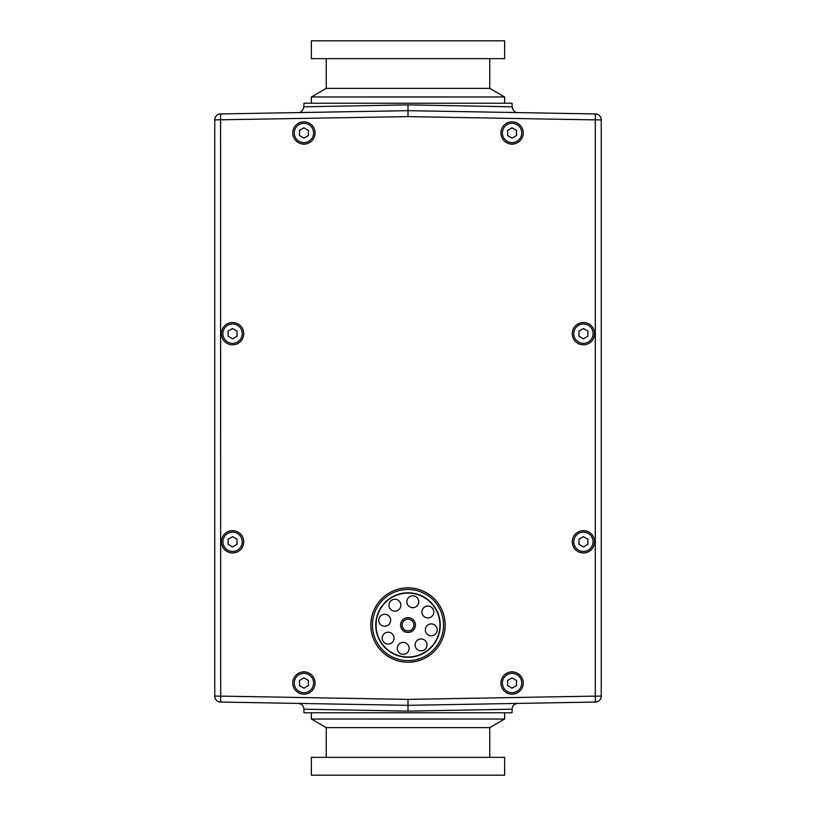 <?xml version="1.0" encoding="UTF-8"?>
<svg xmlns="http://www.w3.org/2000/svg" width="816" height="816" viewBox="0 0 816 816"><rect width="100%" height="100%" fill="white"/><g stroke="black" fill="none" stroke-linecap="round" stroke-linejoin="round"><path stroke-width="1.22" d="M232.58 324.003A9.659 9.659 0 0 0 222.911 333.673A9.659 9.659 0 0 0 232.58 343.332A9.659 9.659 0 0 0 242.24 333.673A9.659 9.659 0 0 0 232.58 324.003M237.038 331.092L237.038 336.243L232.58 338.813L228.113 336.243L228.113 331.092L232.58 328.522L237.038 331.092M583.42 324.003A9.659 9.659 0 0 0 573.76 333.673A9.659 9.659 0 0 0 583.42 343.332A9.659 9.659 0 0 0 593.089 333.673A9.659 9.659 0 0 0 583.42 324.003M587.887 331.092L587.887 336.243L583.42 338.813L578.962 336.243L578.962 331.092L583.42 328.522L587.887 331.092M303.94 123.308A9.659 9.659 0 0 0 294.27 132.967A9.659 9.659 0 0 0 303.94 142.637A9.659 9.659 0 0 0 313.599 132.967A9.659 9.659 0 0 0 303.94 123.308M308.397 130.397L308.397 135.548L303.94 138.118L299.472 135.548L299.472 130.397L303.94 127.826L308.397 130.397M512.06 123.308A9.659 9.659 0 0 0 502.401 132.967A9.659 9.659 0 0 0 512.06 142.637A9.659 9.659 0 0 0 521.73 132.967A9.659 9.659 0 0 0 512.06 123.308M516.528 130.397L516.528 135.548L512.06 138.118L507.603 135.548L507.603 130.397L512.06 127.826L516.528 130.397M303.94 106.794L303.94 103.234L512.06 103.234L512.06 106.794L408 104.876L303.94 106.794C302.787 110.813 300.89 112.741 298.238 112.588M512.06 709.206L408 711.124L303.94 709.206L303.94 712.766L512.06 712.766L512.06 709.206C512.397 705.738 514.294 703.8 517.762 703.412M601.259 696.109A5.947 5.947 0 0 1 595.425 702.056A5.947 5.947 0 0 0 601.259 696.109L601.259 119.891A5.947 5.947 0 0 0 595.425 113.944L408 110.67L220.575 113.944A5.947 5.947 0 0 0 214.741 119.891L214.741 696.109A5.947 5.947 0 0 0 220.575 702.056L408 705.33L595.425 702.056A5.947 5.947 0 0 0 601.259 696.109L595.313 696.109L595.425 702.056M408 104.876L408 116.617L595.313 119.891L595.313 696.109L408 699.383L220.687 696.109L220.575 113.944A5.947 5.947 0 0 0 214.741 119.891L408 116.617M408 711.124L408 699.383M326.237 757.36L326.237 727.627L311.365 719.049L504.635 719.049L504.635 712.766M326.237 727.627L489.763 727.627L504.635 719.049M311.365 757.36L504.635 757.36L504.635 775.2L311.365 775.2L311.365 757.36M489.763 757.36L489.763 727.627M489.763 58.64L489.763 88.373L504.635 96.951L504.635 103.234M504.635 96.951L311.365 96.951L311.365 103.234M489.763 88.373L326.237 88.373L311.365 96.951M504.635 58.64L311.365 58.64L311.365 40.8L504.635 40.8L504.635 58.64M444.404 632.533A37.169 37.169 0 0 0 415.487 588.642A37.169 37.169 0 0 0 371.596 617.569A37.169 37.169 0 0 0 419.72 660.317A37.169 37.169 0 0 0 432.684 597.261A37.169 37.169 0 0 0 371.596 617.569A37.169 37.169 0 0 0 400.513 661.45A37.169 37.169 0 0 0 444.404 632.533M373.157 617.885A35.578 35.578 0 0 1 431.623 598.454A35.578 35.578 0 0 1 419.22 658.808A35.578 35.578 0 0 1 373.157 617.885M376.421 618.559A32.242 32.242 0 0 1 414.497 593.467A32.242 32.242 0 0 1 439.579 631.543A32.242 32.242 0 0 1 401.503 656.635A32.242 32.242 0 0 1 376.421 618.559M403.91 618.844A7.436 7.436 0 0 0 404.665 631.696A7.436 7.436 0 0 0 415.415 624.607A7.436 7.436 0 0 0 403.91 618.844M390.415 598.363A31.967 31.967 0 0 1 439.304 631.482A31.967 31.967 0 0 1 390.068 651.515A31.967 31.967 0 0 1 390.415 598.363M411.59 607.573A5.947 5.947 0 0 1 408.347 597.802A5.947 5.947 0 0 1 418.435 599.872A5.947 5.947 0 0 1 411.59 607.573M422.892 615.233A5.947 5.947 0 0 1 427.513 606.023A5.947 5.947 0 0 1 433.174 614.621A5.947 5.947 0 0 1 422.892 615.233M425.473 628.646A5.947 5.947 0 0 1 435.244 625.393A5.947 5.947 0 0 1 433.174 635.48A5.947 5.947 0 0 1 425.473 628.646M417.812 639.948A5.947 5.947 0 0 1 427.023 644.558A5.947 5.947 0 0 1 418.424 650.23A5.947 5.947 0 0 1 417.812 639.948M404.41 642.529A5.947 5.947 0 0 1 407.653 652.3A5.947 5.947 0 0 1 397.565 650.219A5.947 5.947 0 0 1 404.41 642.529M393.108 634.868A5.947 5.947 0 0 1 388.487 644.069A5.947 5.947 0 0 1 382.826 635.47A5.947 5.947 0 0 1 393.108 634.868M390.527 621.455A5.947 5.947 0 0 1 380.756 624.709A5.947 5.947 0 0 1 382.826 614.611A5.947 5.947 0 0 1 390.527 621.455M398.188 610.154A5.947 5.947 0 0 1 388.977 605.533A5.947 5.947 0 0 1 397.576 599.872A5.947 5.947 0 0 1 398.188 610.154M411.427 629.819A5.875 5.875 0 0 1 402.155 625.627A5.875 5.875 0 0 1 410.417 619.701A5.875 5.875 0 0 1 411.427 629.819M412.294 631.033A7.354 7.354 0 0 0 411.029 618.344A7.354 7.354 0 0 0 400.676 625.77A7.354 7.354 0 0 0 412.294 631.033M221.432 541.793A11.149 11.149 0 0 1 238.15 532.144A11.149 11.149 0 0 1 238.15 551.453A11.149 11.149 0 0 1 221.432 541.793M500.912 683.033A11.149 11.149 0 0 1 517.64 673.373A11.149 11.149 0 0 1 517.64 692.682A11.149 11.149 0 0 1 500.912 683.033M572.271 333.673A11.149 11.149 0 0 1 588.999 324.013A11.149 11.149 0 0 1 588.999 343.322A11.149 11.149 0 0 1 572.271 333.673M292.781 132.967A11.149 11.149 0 0 1 309.509 123.318A11.149 11.149 0 0 1 309.509 142.627A11.149 11.149 0 0 1 292.781 132.967M500.912 132.967A11.149 11.149 0 0 1 517.64 123.318A11.149 11.149 0 0 1 517.64 142.627A11.149 11.149 0 0 1 500.912 132.967M221.432 333.673A11.149 11.149 0 0 1 238.15 324.013A11.149 11.149 0 0 1 238.15 343.322A11.149 11.149 0 0 1 221.432 333.673M572.271 541.793A11.149 11.149 0 0 1 588.999 532.144A11.149 11.149 0 0 1 588.999 551.453A11.149 11.149 0 0 1 572.271 541.793M292.781 683.033A11.149 11.149 0 0 1 309.509 673.373A11.149 11.149 0 0 1 309.509 692.682A11.149 11.149 0 0 1 292.781 683.033M220.575 702.056L220.687 696.109L214.741 696.109A5.947 5.947 0 0 0 220.575 702.056M595.425 113.944L595.313 119.891L601.259 119.891A5.947 5.947 0 0 0 595.425 113.944M512.06 688.174L507.603 685.603L507.603 680.452L512.06 677.882L516.528 680.452L516.528 685.603L512.06 688.174M521.73 683.033A9.659 9.659 0 0 0 512.06 673.363A9.659 9.659 0 0 0 502.401 683.033A9.659 9.659 0 0 0 512.06 692.692A9.659 9.659 0 0 0 521.73 683.033M303.94 688.174L299.472 685.603L299.472 680.452L303.94 677.882L308.397 680.452L308.397 685.603L303.94 688.174M313.599 683.033A9.659 9.659 0 0 0 303.94 673.363A9.659 9.659 0 0 0 294.27 683.033A9.659 9.659 0 0 0 303.94 692.692A9.659 9.659 0 0 0 313.599 683.033M583.42 546.944L578.962 544.374L578.962 539.223L583.42 536.653L587.887 539.223L587.887 544.374L583.42 546.944M593.089 541.793A9.659 9.659 0 0 0 583.42 532.134A9.659 9.659 0 0 0 573.76 541.793A9.659 9.659 0 0 0 583.42 551.463A9.659 9.659 0 0 0 593.089 541.793M232.58 546.944L228.113 544.374L228.113 539.223L232.58 536.653L237.038 539.223L237.038 544.374L232.58 546.944M242.24 541.793A9.659 9.659 0 0 0 232.58 532.134A9.659 9.659 0 0 0 222.911 541.793A9.659 9.659 0 0 0 232.58 551.463A9.659 9.659 0 0 0 242.24 541.793M512.06 106.794C512.968 110.67 514.865 112.598 517.762 112.588M303.94 709.206C303.603 705.738 301.706 703.8 298.238 703.412M311.365 719.049L311.365 712.766M326.237 58.64L326.237 88.373"/></g></svg>
